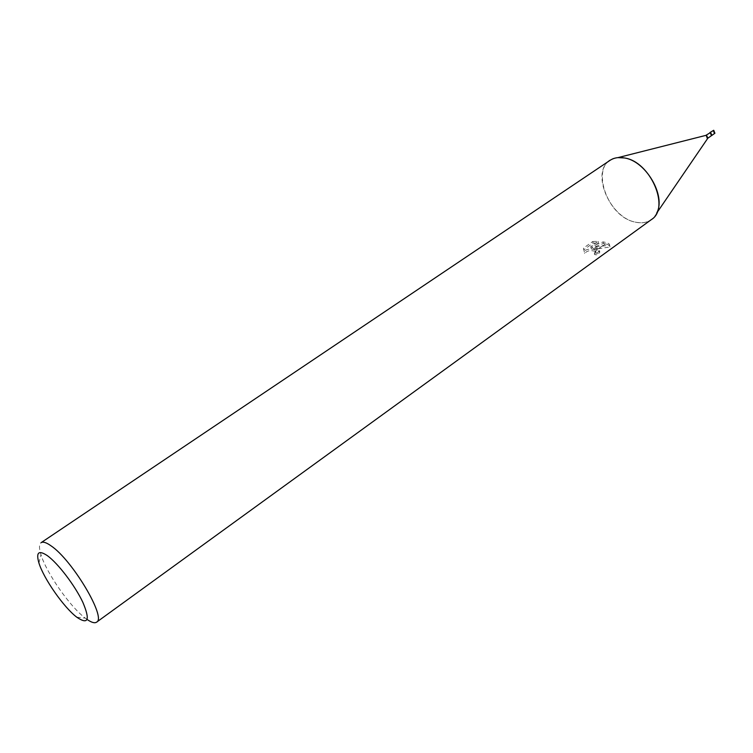 <?xml version="1.0" encoding="UTF-8"?>
<svg xmlns="http://www.w3.org/2000/svg" width="753" height="753" viewBox="0 0 753 753"><rect width="100%" height="100%" fill="white"/><g stroke="black" fill="none" stroke-linecap="round" stroke-linejoin="round"><path stroke-width="0.56" stroke-dasharray="3.77 2.82" d="M707.886 138.138L706.973 138.42L705.938 135.352M711.886 135.371L711.086 135.549L709.891 132.575L710.653 132.424L711.849 135.389L711.086 135.549L709.919 132.556M651.354 219.612C646.968 222.681 641.678 223.537 635.494 222.163C604.697 216.751 588.3 159.25 617.949 157.622L617.959 157.622M87.122 619.484L85.258 618.119C69.973 606.683 46.451 573.005 40.982 554.716C38.968 548.259 38.996 544.25 41.076 542.687M656.701 213.08L656.701 213.09C652.38 221.118 645.312 224.14 635.494 222.163C609.61 217.551 590.418 171.976 609.986 160.389M593.505 248.688L598.259 248.791L605.148 243.831L603.388 243.483L591.03 248.292L598.475 242.955L593.082 243.153L583.857 249.742L584.62 253.441C587.067 250.693 590.456 249.977 594.795 251.286L597.261 249.516L593.505 248.688L593.204 247.097C597.694 247.718 599.783 248.895 599.492 250.627L597.176 253.168L597.487 254.806L599.802 252.246L597.261 249.516M597.176 253.168L594.371 253.055L595.764 251.417C596.894 248.641 585.627 247.888 584.3 251.831L584.62 253.441M594.371 253.055L594.682 254.655L597.487 254.806M597.609 249.638L595.105 251.436L596.075 253.008L594.682 254.655M584.3 251.831L583.528 248.085L592.762 241.497L593.082 243.153M583.528 248.085L583.857 249.742M598.259 248.791L609.949 246.956C610.241 245.694 608.782 244.687 605.544 243.925L605.148 243.831M592.762 241.506L598.174 241.346L590.719 246.673L603.097 241.901C607.737 242.682 609.921 243.812 609.638 245.29L593.204 247.097M609.638 245.29L609.949 246.956M598.174 241.346L598.475 242.955M590.719 246.673L591.03 248.292M603.097 241.901L603.388 243.483M605.544 243.925L598.814 248.772M714.917 133.243L714.145 133.403L712.959 130.438M76.778 617.187L85.258 618.119M38.93 563.009L40.982 554.716M583.82 250.015L583.49 248.358M599.802 252.246L599.492 250.617M596.075 253.008L595.764 251.417"/><path stroke-width="1.13" d="M705.938 135.352L706.54 135.295L707.886 138.138M705.881 135.371L710.653 132.424L711.849 135.389L707.858 138.185M617.949 157.622L624.35 157.951C650.413 161.368 670.528 208.11 651.354 219.612L96.591 622.166C94.709 623.428 91.555 622.533 87.122 619.484M76.947 617.319L76.778 617.187C63.826 607.436 43.627 578.52 38.93 563.009C35.852 552.344 38.657 549.888 47.345 555.648C57.99 563.291 74.999 585.599 82.839 602.306C90.275 619.935 88.308 624.934 76.947 617.319M708.046 137.903L656.701 213.08C666.311 195.949 645.848 160.897 624.35 157.951C618.75 156.953 613.968 157.763 609.986 160.389L41.076 542.687C42.996 541.454 46.291 542.48 50.94 545.774C72.241 559.827 106.851 618.175 96.591 622.166M709.919 132.556L713.722 130.278L714.917 133.243L711.886 135.371M706.22 135.286L617.959 157.622"/></g></svg>
